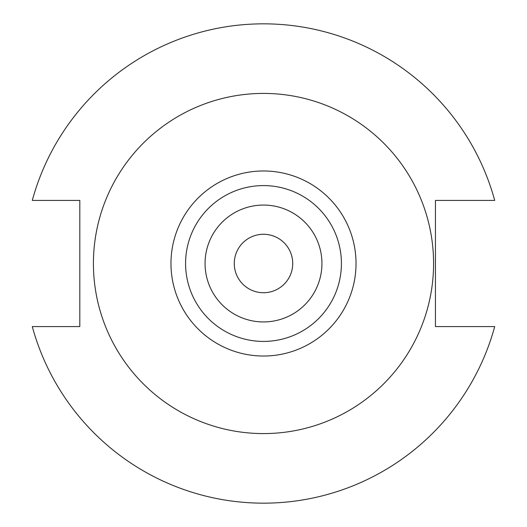 <?xml version="1.0" encoding="UTF-8"?>
<svg xmlns="http://www.w3.org/2000/svg" width="527" height="527" viewBox="0 0 527 527"><rect width="100%" height="100%" fill="white"/><g stroke="black" fill="none" stroke-linecap="round" stroke-linejoin="round"><path stroke-width="0.79" d="M292.722 263.5A29.222 29.222 0 0 1 263.5 292.722A29.222 29.222 0 0 1 234.278 263.5A29.222 29.222 0 0 1 263.5 234.278A29.222 29.222 0 0 1 292.722 263.5M321.938 263.5A58.438 58.438 0 0 0 263.5 205.062A58.438 58.438 0 0 0 205.062 263.5A58.438 58.438 0 0 0 263.5 321.938A58.438 58.438 0 0 0 321.938 263.5M341.417 263.5A77.917 77.917 0 0 0 263.5 185.583A77.917 77.917 0 0 0 185.583 263.5A77.917 77.917 0 0 0 263.5 341.417A77.917 77.917 0 0 0 341.417 263.5M433.583 263.5A170.083 170.083 0 0 0 263.5 93.417A170.083 170.083 0 0 0 93.417 263.5A170.083 170.083 0 0 0 263.5 433.583A170.083 170.083 0 0 0 433.583 263.5M32.292 326.588A239.66 239.66 0 0 0 494.708 326.588L435.44 326.588L435.44 200.412L494.708 200.412A239.66 239.66 0 0 0 32.292 200.412L79.808 200.412L79.808 326.588L32.292 326.588M356.028 263.5A92.528 92.528 0 0 1 263.5 356.028A92.528 92.528 0 0 1 170.972 263.5A92.528 92.528 0 0 1 263.5 170.972A92.528 92.528 0 0 1 356.028 263.5"/></g></svg>
